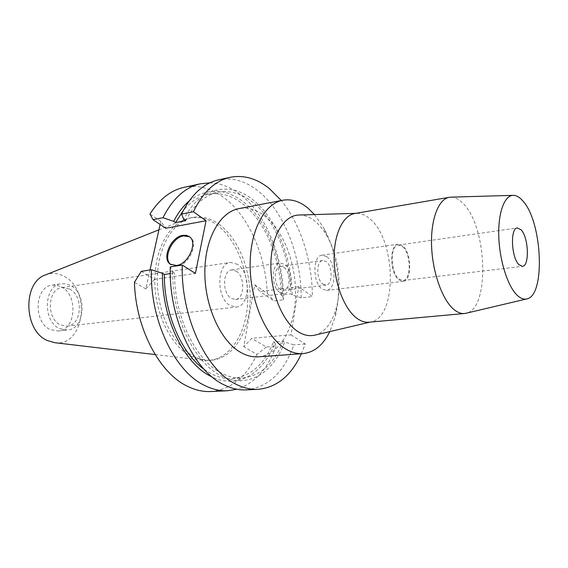 <?xml version="1.0" encoding="UTF-8"?>
<svg xmlns="http://www.w3.org/2000/svg" width="568" height="568" viewBox="0 0 568 568"><rect width="100%" height="100%" fill="white"/><g stroke="black" fill="none" stroke-linecap="round" stroke-linejoin="round"><path stroke-width="0.43" stroke-dasharray="2.84 2.13" d="M54.847 342.71C84.341 346.991 91.583 289.744 64.056 276.325C58.064 273.087 52.029 272.562 45.937 274.756M190.663 356.136L203.763 360.318L208.939 360.396C230.359 358.727 246.256 333.196 247.655 302.566C249.132 271.916 236.387 238.958 216.642 224.694C208.115 218.616 199.318 216.365 190.244 217.927L185.267 219.34C167.084 226.014 153.743 252.987 154.879 284.341C155.937 315.68 171.486 345.955 190.663 356.136M61.337 286.847C78.356 294.934 76.112 330.036 58.255 331.052L50.289 329.568C32.958 322.297 34.691 286.492 52.228 285.143L56.835 285.228L61.337 286.847M59.519 328.538L67.471 330.043C85.306 329.042 87.5 293.649 70.496 285.47L66.002 283.837L61.401 283.737C43.892 285.072 42.202 321.183 59.519 328.538M69.594 289.005C83.787 295.765 81.991 325.301 67.159 326.16L60.449 324.889C46.036 318.698 47.485 288.658 62.097 287.571L69.594 289.005M237.523 264.312L230.423 262.43C216.649 263.19 216.103 297.909 229.912 305.406L236.274 307.039C250.204 306.379 251.049 272.526 237.523 264.312M236.26 271.156C245.234 276.524 244.709 299.016 235.507 299.464L231.219 298.356C222.109 293.308 222.507 270.432 231.637 269.942L236.26 271.156M279.889 292.492L284.064 293.677C292.989 293.28 293.301 269.963 284.54 264.319L280.045 263.012C271.177 263.431 270.993 287.174 279.889 292.492M284.028 267.414C290.851 271.781 290.624 289.95 283.688 290.255L280.407 289.325C273.506 285.164 273.662 266.733 280.556 266.406L284.028 267.414M322.873 284.106L326.06 285.093C332.777 284.831 332.848 266.094 326.202 261.536L322.83 260.471C316.142 260.74 316.142 279.761 322.873 284.106M326.905 256.757C336.384 263.332 336.256 290.007 326.65 290.383L322.155 289.005C312.506 282.857 312.485 255.593 322.028 255.202L326.905 256.757M398.864 279.854L403.081 281.373C412.034 281.11 411.715 253.016 402.776 245.916L398.204 244.19C389.3 244.425 389.762 273.222 398.864 279.854M402.684 246.711C411.196 253.463 411.509 280.237 402.982 280.493L398.963 279.037C390.287 272.704 389.854 245.291 398.338 245.071L402.684 246.711M450.999 197.153C455.103 197.188 459.171 199.325 463.197 203.564C487.223 226.71 490.106 308.623 466.229 313.209M369.022 322.219L370.719 321.964C397.522 317.725 396.365 240.165 370.052 218.992C365.6 215.066 361.078 213.177 356.463 213.327L354.759 213.511M299.279 215.009C304.661 215.002 309.908 217.082 315.02 221.243C319.571 225.013 323.639 230.068 327.211 236.402C338.329 255.877 342.22 285.534 336.504 307.217C332.358 322.659 325.201 331.953 315.027 335.084M314.473 214.562L323.448 227.484C337.506 252.206 342.369 289.289 335.163 316.802L329.83 331.598M258.39 356.832C279.243 355.192 294.43 328.773 295.509 297.029C296.666 265.277 284.028 231.006 264.702 215.961C256.36 209.556 247.769 207.107 238.943 208.612M298.619 286.726L259.938 291.49L254.691 284.795L243.771 346.707L251.816 338.272L291.043 334.857L298.619 286.726L312.4 296.546C312.286 261.06 300.543 223.842 281.281 200.518M291.043 334.857L305.243 343.974L301.381 353.736M189.087 201.044C206.681 187.632 224.651 187.802 242.983 201.548C266.47 219.447 282.218 258.468 282.608 296.02L281.195 295.048L290.816 293.912L292.222 294.891L301.175 297.831L312.4 296.546M282.608 296.02L283.56 299.847L274.017 300.941L259.938 291.49M301.175 297.831C301.225 255.82 284.156 211.552 258.206 191.011C245.546 180.936 232.362 177.209 218.644 179.822M141.318 271.319L154.588 279.357L195.385 273.456M154.588 279.357L145.777 288.949L149.995 269.992M160.126 224.445L160.808 221.364L165.806 228.265M170.251 273.599L174.553 272.967L172.658 271.774L170.258 266.889M246.207 389.882C268.124 387.419 284.007 372.416 293.855 344.875L284.696 342.035L283.247 341.127L273.485 341.936L274.94 342.838C263.637 373.219 238.027 389.513 212.176 377.003M305.243 343.974L293.855 344.875M274.94 342.838L275.991 346.295L266.314 347.055L251.816 338.272M266.314 347.055L256.878 354.432L243.771 346.707M275.991 346.295C267.663 369.086 254.641 383.4 236.913 389.243M210.813 391.529C230.956 389.577 246.306 377.209 256.878 354.432M254.691 284.795L267.294 293.308C265.512 254.933 248.77 216.294 224.261 197.877C211.41 188.178 197.998 184.671 184.032 187.362M160.808 221.364L149.98 214.051M145.777 288.949L134.438 282.268M219.071 224.254C238.801 238.553 251.539 271.582 250.083 302.282C248.699 332.976 232.837 358.55 211.438 360.211C205.382 360.644 199.297 359.224 193.184 355.944C173.105 345.301 157.173 312.471 157.336 279.776C157.386 247.052 173.183 220.931 192.708 217.459C201.768 215.897 210.558 218.162 219.071 224.254M267.294 293.308L274.017 300.941M209.833 182.839C220.526 183.144 230.729 187.071 240.441 194.604C266.612 214.732 283.751 258.383 283.56 299.847M281.195 295.048C280.649 258.66 265.299 221.002 242.571 203.756C231.488 195.293 219.986 192.154 208.058 194.348C198.871 196.272 190.628 201.654 183.322 210.494M185.615 220.696C194.1 204.565 204.878 195.101 217.934 192.304C229.791 190.124 241.237 193.312 252.27 201.867C274.898 219.305 290.212 257.254 290.816 293.912M292.222 294.891C291.767 257.07 276.055 217.743 252.682 199.645C229.642 180.922 199.624 186.922 183.784 219.425M204.168 369.356L210.664 373.453C217.92 377.266 225.113 378.977 232.234 378.579C250.708 376.513 264.454 364.301 273.485 341.936M283.247 341.127C274.316 363.648 260.669 375.945 242.295 378.011C235.216 378.409 228.059 376.683 220.831 372.828C195.406 359.984 174.213 316.12 174.553 272.967M172.658 271.774C172.026 316.482 194 362.206 220.363 375.405C246.704 389.804 273.258 373.46 284.696 342.035M190.33 237.325L189.485 236.749L190.33 237.325C198.942 243.033 189.094 264.929 177.315 266.037L171.103 264.702M155.156 354.567L203.763 360.318M158.933 229.813L185.267 219.34M58.255 331.052L67.471 330.043M52.228 285.143L61.401 283.737M67.159 326.16L236.274 307.039M62.097 287.571L230.423 262.43M235.507 299.464L284.064 293.677M231.637 269.942L280.045 263.012M283.688 290.255L326.06 285.093M280.556 266.406L322.83 260.471M326.65 290.383L403.081 281.373M322.028 255.202L398.204 244.19M402.982 280.493L522.404 266.342M398.338 245.071L517.363 227.938M370.719 321.964L369.981 322.134M356.463 213.327L355.71 213.348M327.211 236.402L323.448 227.484M336.504 307.217L335.163 316.802M208.058 194.348L217.934 192.304M208.939 360.396L211.438 360.211M190.244 217.927L192.708 217.459M232.234 378.579L242.295 378.011"/><path stroke-width="0.85" d="M158.933 229.813L45.937 274.756C22.479 281.742 23.395 330.846 47.442 340.58L54.847 342.71L155.156 354.567M518.904 264.66L522.404 266.342C529.71 266.286 528.645 237.403 521.147 229.848L517.363 227.938C510.078 227.896 511.264 257.581 518.904 264.66M522.993 201.115C542.497 222.116 545.656 296.517 526.536 298.967C523.476 299.584 520.274 298.278 516.951 295.041C507.685 286.031 499.634 260.776 498.803 237.055C497.902 213.291 504.256 195.655 512.947 195.356C516.276 195.236 519.628 197.16 522.993 201.115M466.229 313.209L464.525 313.508C460.982 313.82 457.339 312.393 453.619 309.226C442.188 299.577 432.454 272.15 431.573 245.759C430.622 219.333 438.531 198.956 449.281 197.302L450.999 197.153M449.281 197.302L354.759 213.511C342.831 215.393 333.664 234.712 334.133 259.413C334.524 284.085 344.627 309.532 357.045 318.392C361.092 321.289 365.082 322.567 369.022 322.219L464.525 313.508M315.027 335.084L314.445 335.226C309.056 336.384 303.553 335.17 297.93 331.577C282.594 321.815 270.453 292.428 270.865 264.425C271.17 236.38 283.688 215.485 298.676 215.031L299.279 215.009M329.83 331.598C323.185 345.046 314.225 352.387 302.964 353.623C297.234 354.027 291.434 352.444 285.562 348.866C266.293 337.243 250.502 301.644 250.14 266.42C249.657 231.169 264.361 203.458 282.843 200.22C291.412 198.764 299.776 201.399 307.927 208.108L314.473 214.562M282.843 200.22L238.943 208.612C219.908 211.978 204.629 238.922 204.842 272.938C204.934 306.926 220.824 341.176 240.527 352.316C246.533 355.745 252.483 357.251 258.39 356.832L302.964 353.623M301.381 353.736C291.263 375.661 276.815 387.525 258.035 389.336C250.445 389.691 242.756 387.809 234.967 383.684C205.488 369.086 180.709 315.943 182.278 265.043L195.385 273.456L206.063 220.753L193.418 211.743C202.904 192.147 215.166 180.674 230.225 177.301C243.842 174.71 256.949 178.522 269.53 188.725L281.281 200.518M230.225 177.301L218.644 179.822C203.493 183.215 191.125 194.625 181.561 214.065L183.784 219.425L185.615 220.696L175.54 222.606L173.701 221.35C178.004 212.886 183.13 206.113 189.087 201.044M193.418 211.743L181.561 214.065M206.063 220.753L165.806 228.265L152.998 219.66L149.98 214.051C159.388 199.183 170.741 190.287 184.032 187.362L200.518 183.769L209.833 182.839M173.701 221.35L163.009 217.7L152.998 219.66M149.995 269.992L160.126 224.445M176.456 265.49C188.235 264.376 198.097 242.458 189.485 236.749L186.46 235.351L182.832 235.329C170.996 236.785 161.433 258.582 170.279 264.184L176.456 265.49M258.035 389.336L246.207 389.882C238.56 390.244 230.828 388.384 222.997 384.309C193.369 369.867 168.582 317.292 170.258 266.889L182.278 265.043M212.176 377.003L210.188 376.002C183.72 362.931 161.738 317.626 162.441 273.293L164.351 274.472L170.251 273.599M162.441 273.293L151.464 269.764L141.318 271.319L134.438 282.268C135.61 328.332 159.381 372.998 187.241 386.162C195.172 390.11 203.032 391.899 210.813 391.529L227.676 390.748C219.951 391.111 212.148 389.286 204.267 385.281C174.419 371.081 149.625 319.394 151.464 269.764M236.913 389.243L227.676 390.748M163.009 217.7C172.715 198.502 185.218 187.199 200.518 183.769M183.322 210.494L175.54 222.606M164.351 274.472C164.053 313.358 181.455 353.459 204.168 369.356M171.103 264.702C162.313 259.058 171.87 237.346 183.677 235.897L189.492 236.757M526.536 298.967L465.76 313.316M512.947 195.356L450.523 197.167M369.981 322.134L314.445 335.226M355.71 213.348L298.676 215.031M170.279 264.184L171.067 264.681"/></g></svg>
